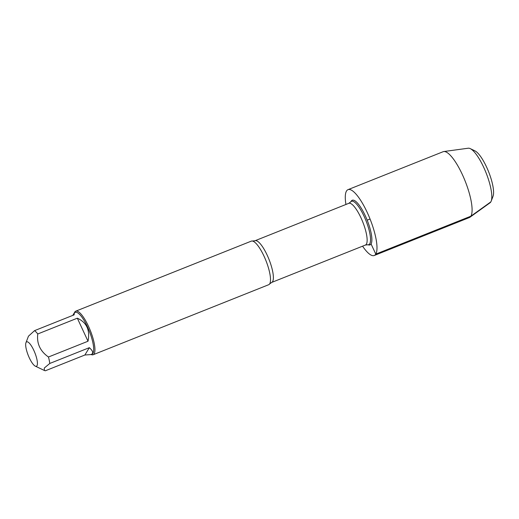 <?xml version="1.0" encoding="UTF-8"?>
<svg xmlns="http://www.w3.org/2000/svg" width="519" height="519" viewBox="0 0 519 519"><rect width="100%" height="100%" fill="white"/><g stroke="black" fill="none" stroke-linecap="round" stroke-linejoin="round"><path stroke-width="0.78" d="M93.141 354.743L268.712 284.704A23.459 6.345 -111.7 0 0 269.562 284.023A23.459 6.345 -111.7 0 0 269.711 283.796A23.459 6.345 -111.7 0 0 265.754 260.175A23.459 6.345 -111.7 0 0 252.409 241.037A23.459 6.345 -111.7 0 0 251.326 241.127L75.761 311.166A23.459 6.345 68.3 0 1 89.45 328.436A23.459 6.345 68.3 0 1 94.147 353.835A23.459 6.345 68.3 0 1 93.141 354.743A23.459 6.345 68.3 0 1 91.143 354.529M371.072 243.956A24.023 6.5 68.3 0 1 368.944 244.981L367.686 244.767A23.349 6.319 68.3 0 0 369.749 243.774A23.349 6.319 68.3 0 0 364.306 216.767A23.349 6.319 68.3 0 0 350.61 201.969L351.382 200.95A24.023 6.5 68.3 0 1 365.473 216.17A24.023 6.5 68.3 0 1 371.072 243.956L375.788 254.122L470.889 216.183L490.805 201.917A29.453 7.967 -111.7 0 0 491.188 201.125A29.453 7.967 -111.7 0 0 486.037 172.749A29.453 7.967 -111.7 0 0 470.24 148.622A29.453 7.967 -111.7 0 0 468.242 148.213L443.745 151.548A35.441 9.589 -111.7 0 0 443.116 151.717L348.009 189.656A35.441 9.589 -111.7 0 0 346.497 191.024A35.441 9.589 -111.7 0 0 345.933 204.473M74.457 312.698A23.459 6.345 68.3 0 1 75.761 311.166M26.119 342.365A13.137 3.555 -111.7 0 0 25.95 342.722A13.137 3.555 -111.7 0 0 28.247 355.379A13.137 3.555 -111.7 0 0 35.292 366.142A13.137 3.555 -111.7 0 0 37.29 361.49A13.137 3.555 -111.7 0 0 32.074 346.99A13.137 3.555 -111.7 0 0 26.119 342.365M84.876 355.009L91.085 354.555C93.699 353.387 93.115 351.097 89.339 347.672L84.876 355.009L45.322 370.787L44.381 370.475L44.29 368.042L49.785 363.456A22.518 6.092 -111.7 0 0 48.462 357.007C40.177 351.214 36.609 343.533 37.77 333.97A22.518 6.092 -111.7 0 0 34.552 330.642L28.461 336.182L25.95 342.722M89.339 347.672L49.785 363.456M88.016 341.23C90.215 330.09 86.647 322.416 77.325 318.192L88.016 341.23L48.462 357.007M77.325 318.192L37.77 333.97M34.552 330.642L74.107 314.864L74.399 312.723L72.79 315.39M74.399 312.723L75.268 312.373A22.518 6.092 68.3 0 1 88.405 328.949A22.518 6.092 68.3 0 1 92.92 353.335A22.518 6.092 68.3 0 1 91.954 354.205L91.085 354.555M362.567 246.175A35.441 9.589 -111.7 0 0 374.277 255.491L469.377 217.552A35.441 9.589 -111.7 0 0 469.948 217.24A35.441 9.589 -111.7 0 0 465.154 181.079A35.441 9.589 -111.7 0 0 443.745 151.548M374.277 255.491A35.441 9.589 -111.7 0 0 370.053 219.018A35.441 9.589 -111.7 0 0 348.009 189.656M469.948 217.24L490.02 202.799A29.453 7.967 -111.7 0 0 490.805 201.917M470.24 148.622L474.937 150.867A25.47 6.89 68.3 0 1 488.593 171.731A25.47 6.89 68.3 0 1 493.05 196.266L491.188 201.125M370.053 219.018L367.18 220.166M252.409 241.037L255.024 240.738A22.453 6.072 68.3 0 1 268.122 257.262A22.453 6.072 68.3 0 1 272.618 281.577A22.453 6.072 68.3 0 1 271.658 282.446L269.562 284.023M271.658 282.446L365.421 245.039A22.453 6.072 -111.7 0 0 366.382 244.17A22.453 6.072 -111.7 0 0 361.886 219.855A22.453 6.072 -111.7 0 0 348.787 203.331L350.61 201.969M255.024 240.738L348.787 203.331M365.421 245.039L367.686 244.767M35.292 366.142L44.381 370.475"/></g></svg>

